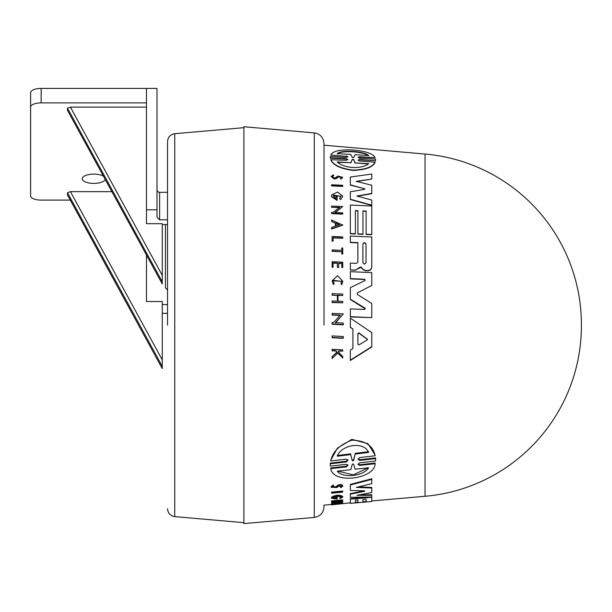 <?xml version="1.0" encoding="UTF-8"?>
<svg xmlns="http://www.w3.org/2000/svg" width="612" height="612" viewBox="0 0 612 612"><rect width="100%" height="100%" fill="white"/><g stroke="black" fill="none" stroke-linecap="round" stroke-linejoin="round"><path stroke-width="0.92" d="M425.049 154.048L425.049 496.278A171.169 171.169 0 0 0 581.4 325.752L581.4 324.574A171.169 171.169 0 0 0 425.049 154.048L324.008 145.197L324.008 143.537C323.496 137.486 320.252 133.936 314.27 132.903L243.905 126.738L243.905 523.589L314.27 517.431C320.252 516.39 323.496 512.841 324.008 506.79L324.008 505.129L331.582 504.464M324.008 325.163L324.008 143.537L324.008 325.163M167.535 325.163L167.535 141.579L167.535 325.163M581.4 325.752A171.169 171.169 0 0 0 581.4 325.163A171.169 171.169 0 0 0 581.4 324.574M343.278 338.008L332.125 337.419L332.125 335.919L343.278 336.501L343.278 338.321L332.125 337.732L332.125 336.233M332.125 241.22L333.18 240.998L332.125 241.22L332.125 236.714M332.125 240.952L332.125 236.446L342.728 236.913L342.728 238.298L333.18 237.877M332.125 251.333L332.125 249.918L341.833 250.346L341.833 247.975L342.728 248.013L342.728 254.034L341.833 253.995L341.833 251.762L332.125 251.333L332.125 250.186M341.833 250.346L341.833 248.243M341.733 281.382L333.295 280.342M333.295 284.511L334.152 283.578L333.295 284.511L332.125 280.801L337.541 275.706L342.835 281.291L341.764 284.488L340.884 283.784L341.764 284.488M342.835 281.291L341.764 284.764M337.028 352.252L335.881 351.028L332.125 350.821L332.125 349.636M342.728 351.074L338.635 351.181L338.635 352.122L338.635 350.844L342.728 351.074L342.728 349.888L332.125 349.299L332.125 350.485L335.881 350.691L337.028 351.915L332.125 356.589L332.125 358.173L332.125 356.934M342.728 358.074L337.77 353.048L332.125 358.517L337.77 352.711L342.728 358.074L342.728 356.528L338.635 352.122M332.125 261.974L332.125 267.23L333.066 267.268L333.066 262.839L337.373 263.038L337.373 267.192L338.673 267.52L337.373 267.459L337.373 263.305L333.066 263.114M338.673 267.253L338.673 263.091L341.833 263.229L341.833 267.39L342.728 267.429L341.833 267.658L341.833 263.497L338.673 263.359M338.008 301.219L338.008 295.206L342.728 295.428L338.008 295.489L338.008 301.219L342.728 301.441L342.728 302.795L332.125 302.29L332.125 301.226M342.728 302.795L332.125 302.58L332.125 300.943L337.38 301.188L337.38 295.458L332.125 295.214L332.125 293.607L342.728 294.104L342.728 295.428M340.203 315.463L332.125 315.065L332.125 313.665M343.278 313.91L335.437 322.692L343.278 323.09L343.278 324.827L332.125 324.268L332.125 322.532L333.578 322.601L340.203 315.165L332.125 314.775L332.125 313.367L343.278 313.91L335.437 322.998M343.278 324.521L332.125 323.962L332.125 322.83M352.902 329.118L350.347 327.083L350.347 318.156L371.767 332.576L371.767 346.973L350.347 360.491L350.347 350.14L352.902 348.572L352.902 329.118L350.347 327.397L350.347 318.454M371.767 346.644L350.347 360.131L350.347 350.477M336.011 198.686L336.011 196.827L337.128 196.88L337.128 200.399L331.582 196.789L331.582 194.983L337.602 192.007L342.774 196.261L340.655 199.65L339.576 198.334L341.045 196.177L333.203 195.825L336.011 198.686L336.011 197.102M341.037 196.322L333.479 195.075M333.639 175.529L332.278 176.638L334.274 177.993L335.912 177.534L337.648 176.057L342.728 177.296L340.899 179.148L340.425 178.1L341.412 177.235L338.543 176.554L336.937 177.985L334.274 178.758L331.069 176.577L333.249 174.803L333.639 175.828L332.63 176.248M341.389 177.381L338.543 176.845L336.937 178.276L334.274 179.048L331.069 176.577M342.728 186.14L331.582 185.62L331.582 184.778L342.728 185.298L342.728 186.423L331.582 185.903L331.582 185.061M350.347 230.257L350.347 205.051L371.767 206.007L371.767 234.725L366.106 234.48L366.106 211.056L362.962 210.918L362.962 234.342L357.921 234.121L357.921 210.696L355.404 210.582L355.404 234.006L350.347 233.784L350.347 205.318M366.106 211.331L362.962 211.186M357.921 210.964L355.404 210.849M356.337 181.619L371.767 179.041L356.337 181.328L371.767 185.252L371.767 193.683L356.972 196.322M371.767 193.4L356.972 196.047L371.767 200.048L371.767 205.403L350.347 199.497L350.347 192.038M371.767 179.041L371.767 174.053L350.347 177.021L350.347 184.855L364.316 188.687L350.347 185.138L350.347 177.312M347.868 159.74L346.262 159.051L330.319 158.156L330.327 156.833M347.853 156.947L346.277 156.328L330.771 155.073C332.622 151.187 339.668 149.481 351.9 149.94C365.448 151.011 373.182 153.581 375.11 157.666L359.619 156.756L358.089 157.46M375.11 157.666L359.619 157.108M375.561 159.434L375.561 160.711L359.619 159.809L358.127 160.168M375.561 160.711L359.619 159.464L357.974 160.137L359.619 161.01L375.11 162.203C372.93 167.229 365.54 169.968 352.94 170.411C340.509 168.767 333.119 165.209 330.771 159.747L346.262 160.268L347.907 159.571L346.262 158.715L330.319 157.82L330.327 156.488L330.319 158.156M334.886 212.8L342.728 206.581L334.886 212.532L342.728 212.877L342.728 214.131L331.582 213.634L331.582 212.655M339.652 207.675L331.582 207.315L331.582 206.351M342.72 225.101L331.582 229.072L331.582 227.496L335.384 226.134L335.384 223.166L331.582 221.506L331.582 219.96L342.72 225.101M355.32 270.267L350.347 270.045L350.347 263.389L350.347 270.045L355.587 270.014L359.802 267.314L361.202 267.069L362.572 268.951L365.157 270.45L367.598 270.558C370.138 270.42 371.53 269.135 371.767 266.717L371.767 266.985C371.538 269.402 370.145 270.68 367.598 270.833L365.157 270.718L362.572 269.219L361.202 267.337L355.32 269.999M357.859 242.88L357.859 262.02L357.859 242.88L350.347 242.551L350.347 236.331M365.265 308.892L350.347 299.467L350.347 287.9M365.265 280.128L364.561 279.516L350.347 278.873L350.347 271.942M371.767 285.46L357.569 292.796L357.056 293.668L357.569 294.586L371.767 303.498L371.767 317.628L350.37 316.656L350.347 308.869L364.561 309.496L365.272 308.746L364.89 308.035L350.347 299.184L350.347 287.625L364.89 280.61L364.561 279.24L350.347 278.598L350.347 271.667L371.767 272.631L371.767 285.46L357.569 292.796M371.767 317.628L350.37 316.955L350.347 308.869M330.281 464.63L330.327 463.093L346.277 461.264L347.907 459.688M330.273 464.286L330.273 464.967L330.327 463.774L346.277 461.961L347.907 460.385L346.277 459.153L330.771 460.958L330.771 460.255L337.434 448.099L351.892 439.347L367.957 443.685L375.11 455.053L375.11 455.772L359.619 457.592L357.982 459.214L359.619 460.431L375.561 458.595L375.561 461.027L359.619 462.825L357.974 464.332L359.619 465.434L375.11 463.712C374.674 479.196 332.905 484.467 330.771 468.616L346.262 466.91L346.262 466.245L347.907 464.776M358.028 458.862L359.619 459.734L375.561 457.898L375.607 459.819M358.035 463.988L359.619 464.76L375.11 463.039L375.11 463.712M330.771 468.616L330.771 467.951L346.262 466.245M331.582 492.691L331.582 492.117L342.728 491.069L342.728 492.124L331.582 493.173L331.582 492.691L342.728 491.643M332.377 486.831L335.912 486.747L337.648 485.362C340.127 484.191 341.817 484.291 342.728 485.653L342.728 486.234L340.899 487.649L340.425 487.152L341.412 486.364L338.543 486.219L336.937 487.534L331.069 487.251L331.069 486.67L333.249 484.949L333.639 486.081L333.249 484.949M331.582 504.074L331.582 503.546L342.72 503.026L342.72 503.554L331.582 504.839L335.384 504.334L331.582 504.074L342.72 503.554M331.582 504.762L331.735 504.219M338.015 501.756L342.728 501.335L342.728 502.062L331.582 503.049L331.582 502.322L336.891 501.182M333.035 502.192L333.035 502.727L339.652 500.937L331.582 501.656L331.582 500.868L342.728 499.866L342.728 500.409L334.886 502.567L342.728 501.871M331.582 497.755L331.582 498.306L337.128 499.025L337.128 497.847L336.011 497.946L336.011 498.642L333.203 497.854C335.766 496.125 338.382 495.888 341.045 497.143L339.576 498.13L341.045 496.592M342.774 496.99C339.606 495.169 335.873 495.406 331.582 497.701L331.582 497.143C335.873 494.848 339.606 494.611 342.774 496.439L342.774 496.99L340.655 498.39L339.576 498.13M333.203 497.311L336.011 498.092L336.011 497.395L337.128 497.296L337.128 497.847M355.404 502.383L357.921 502.161L357.921 499.912L355.404 500.134L355.404 502.353M350.347 502.682L350.347 499.208L371.767 497.288L371.767 501.473L366.106 501.947L366.106 499.178L362.962 499.461L362.962 501.695M355.404 500.134L355.404 502.88L350.347 503.324L350.347 498.665L367.904 497.089M366.106 501.419L366.106 499.178M350.347 489.868L350.347 484.987L371.767 479.387L371.767 478.783L350.347 484.398L350.347 490.442L364.316 490.809L364.874 491.038L364.316 491.367L364.316 490.809M358.395 486.907L371.767 487.458L371.767 492.499L356.972 495.338L371.767 495.307L371.767 497.021L350.347 497.304L350.347 494.167L364.316 491.367M359.902 494.787L371.767 494.756L371.767 495.307M350.347 496.753L350.347 493.609L364.316 490.801M371.767 501.473L350.347 503.355L350.347 502.827L332.125 504.778M362.962 501.718L366.106 501.442M425.049 496.278L371.767 500.945M336.011 498.092L336.011 498.642M330.273 464.967L330.319 466.114L346.262 464.332L347.907 465.449L346.262 466.91M375.11 161.866C372.922 166.915 365.532 169.662 352.94 170.105C340.517 168.461 333.127 164.896 330.771 159.418M375.561 159.082L375.561 160.367L375.561 159.082L359.611 158.164L357.982 157.353L359.611 156.756M366.045 262.785L364.469 264.216L362.901 262.647L362.901 243.997C363.949 242.237 364.997 242.283 366.045 244.134L366.045 262.785L366.045 244.134M353.583 157.552L352.298 157.483L350.722 154.431L337.273 153.627C340.785 149.764 363.704 150.942 368.615 155.517L355.159 154.698L353.583 157.552M368.615 163.656C365.525 166.296 360.3 167.604 352.94 167.566C345.765 166.908 340.547 165.041 337.273 161.966L350.775 162.693L352.313 159.334L353.575 159.403L355.105 162.922L368.615 163.656M358.884 344.946L357.905 344.166L357.905 333.509L358.884 332.867L367.514 339.3L367.162 339.989L358.884 344.946M157.001 189.682A2.632 2.632 -90 0 0 159.633 192.313L167.535 192.313L167.535 219.785L159.633 219.785L157.001 217.359L157.001 209.801L146.467 209.801L146.467 223.678L162.272 223.678L162.272 283.953L67.465 110.282L67.465 108.171L162.272 281.841M165.431 287.824L165.431 224.558L165.431 287.824L167.535 289.935M162.272 279.615L162.272 280.388M162.272 283.953L67.465 110.282M105.218 179.546A11.59 4.651 -0 0 1 93.804 183.409A11.59 4.651 -0 0 1 82.215 178.758A11.59 4.651 -0 0 1 93.804 174.106A11.59 4.651 -0 0 1 103.352 176.126M350.347 238.91L350.347 242.551L350.347 236.071L371.767 237.005L371.767 266.717M371.767 479.387L371.767 483.664L356.337 487.397L371.767 488.032M362.962 499.461L362.962 502.223L357.921 502.666L357.921 499.912M331.582 502.857L333.035 502.727M331.582 501.404L342.728 500.409M331.069 487.251L333.249 485.546M340.425 487.152L340.425 486.571M335.912 486.747L335.912 487.328L337.648 485.951C340.127 484.788 341.817 484.88 342.728 486.234M335.912 487.328L332.278 487.137L333.639 486.081M330.327 463.774L330.327 463.093M375.561 457.898L375.561 458.595M330.771 460.958C332.622 451.664 339.668 444.733 351.9 440.166C365.448 440.579 373.182 445.781 375.11 455.772M365.272 279.99L364.89 280.61M357.859 262.02L356.352 263.382L350.347 263.114L350.347 269.77M357.859 242.62L350.347 242.291M335.384 223.166L331.582 221.238M335.384 226.134L335.384 222.906M342.72 224.833L331.582 228.812M331.582 207.315L339.652 207.407L333.035 212.448L331.582 212.387L331.582 213.634M342.728 213.863L331.582 213.366M331.582 207.047L331.582 206.083L342.728 206.581M346.277 156.328L330.771 155.073M346.277 155.976L347.907 156.771L346.277 157.399L330.327 156.488M364.316 188.404L364.316 189.429L364.874 188.94M371.767 205.135L350.347 199.221L350.347 191.763L364.316 189.429M355.404 233.746L350.347 233.524M357.921 234.121L357.921 210.696M362.962 234.075L357.921 233.853M366.106 234.48L366.106 211.056M371.767 234.465L366.106 234.212M342.728 177.296L340.899 179.148M340.899 178.857L340.425 178.1M342.774 196.261L340.655 199.65M337.128 200.124L331.582 196.513M340.655 199.374L339.576 198.334M352.902 348.572L352.902 328.805M337.38 295.458L332.125 294.93M337.38 301.188L337.38 295.175M342.728 267.429L342.728 262.181L332.125 261.707L332.125 267.23M333.066 267L332.125 266.962M334.152 283.578L333.226 280.854L341.733 281.237L340.884 283.784M333.295 284.236L332.125 280.801M341.833 251.762L332.125 251.065M342.728 253.766L341.833 253.728L341.833 251.494M333.18 240.998L333.18 237.609L342.728 238.03M339.453 503.844L336.034 504.257L339.453 503.844M352.298 460.767L350.722 454.601L337.273 456.215C340.785 445.062 363.704 440.655 368.615 452.436L355.159 454.066L353.583 460.622L352.298 460.767L350.722 454.601M368.615 467.759C364.117 475.952 342.888 478.76 337.273 471.141L350.775 469.687L352.313 464.133L353.575 463.988L355.105 469.22L368.615 467.759M339.453 224.696L336.034 225.905L336.034 223.189L339.453 224.696M337.273 455.496L350.722 453.874M352.298 460.071L353.583 459.926L353.583 460.622M355.159 454.066L353.583 459.926M355.159 453.339L368.615 451.702M337.839 471.079L353.239 474.889L367.942 467.951M366.045 244.402C364.997 242.551 363.949 242.505 362.901 244.265M339.453 224.956L336.034 223.449L336.034 225.905M368.615 155.884C363.719 151.348 340.769 150.154 337.273 153.987M350.775 162.693L337.273 162.287M368.615 163.985L355.105 162.922M353.575 159.403L355.105 163.251M353.575 159.74L352.313 159.334M350.775 163.014L352.313 159.671M367.498 339.461L358.884 333.18L357.905 333.823L357.905 344.166M162.272 304.577L167.535 304.577L167.535 307.086M67.687 195.22L162.272 368.592L162.272 301.517L146.467 301.517L146.467 255.112L146.467 301.517M70.296 200.109L41.134 200.109A10.534 4.23 180 0 1 30.6 195.878L30.6 181.404A10.534 4.23 180 0 0 30.6 181.412L30.6 107.115A10.534 4.23 180 0 1 41.134 102.885L146.467 102.885L146.467 107.115L70.411 107.115L67.465 108.171M67.465 194.823L67.465 192.711L162.272 366.374L162.272 364.155M111.828 191.655L70.411 191.655L162.272 359.925M67.465 192.711L70.411 191.655M157.001 209.801L157.001 88.411L146.467 88.411L146.467 209.801M146.467 88.411L41.134 88.411A10.534 4.23 180 0 0 30.6 92.641L30.6 107.115L30.6 92.641M314.27 132.903L314.27 517.431M167.535 141.579C167.917 137.103 170.32 134.479 174.749 133.714L174.749 516.62L243.905 522.671M159.633 192.313L159.633 219.785M337.648 485.362L337.648 485.951M359.619 464.76L359.619 465.434M359.619 459.734L359.619 460.431M346.277 461.961L346.277 461.264M70.411 107.115L162.272 275.385M41.134 102.885L41.134 88.411M174.749 133.714L243.905 127.663M174.749 516.62C170.32 515.847 167.917 513.223 167.535 508.748M162.272 224.558L167.535 224.558M162.272 313.336L167.535 313.336M67.519 195.021L162.272 368.592"/></g></svg>
